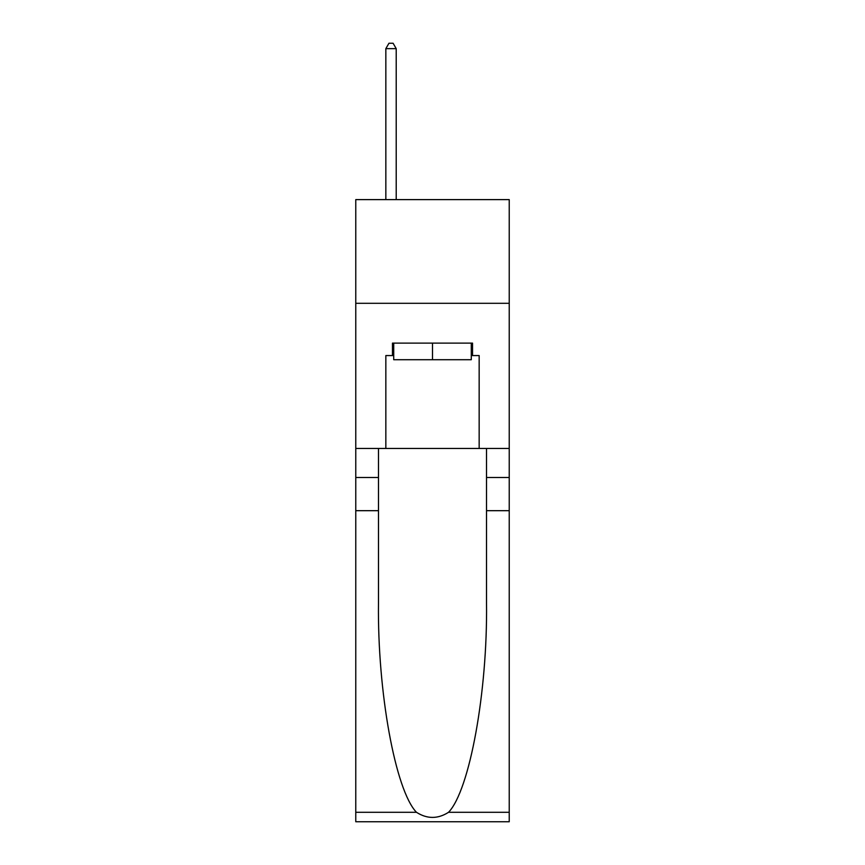 <?xml version="1.0" encoding="UTF-8"?>
<svg xmlns="http://www.w3.org/2000/svg" width="865" height="865" viewBox="0 0 865 865"><rect width="100%" height="100%" fill="white"/><g stroke="black" fill="none" stroke-linecap="round" stroke-linejoin="round"><path stroke-width="1.3" d="M509.226 303.301L509.226 199.61L355.775 199.61L355.775 303.301L509.226 303.301L509.226 448.47L479.156 448.47L479.156 355.558L472.528 355.558L472.528 343.124L392.472 343.124L392.472 355.558L393.716 355.558M471.284 343.124L471.284 359.71L393.716 359.71L393.716 343.124M432.5 343.124L432.5 359.71M448.546 812.289L509.226 812.289L509.226 821.75L355.775 821.75L355.775 510.685L378.481 510.685L378.481 603.165C377.378 691.557 395.305 790.307 416.454 812.289C427.137 819.112 437.841 819.112 448.546 812.289C469.695 790.307 487.622 691.557 486.519 603.165L486.519 448.47M486.519 510.685L509.226 510.685L509.226 448.47M355.775 510.685L355.775 303.301M378.481 448.47L378.481 510.685M509.226 812.289L509.226 510.685M355.775 448.47L385.844 448.47L385.844 355.558L392.472 355.558M385.844 448.47L479.156 448.47M471.284 355.558L472.528 355.558M396.213 199.61L396.213 48.645L385.844 48.645L385.844 199.61M385.844 48.645L388.947 43.25L393.099 43.25L396.213 48.645M486.519 477.502L509.226 477.502M378.481 477.502L355.775 477.502M355.775 812.289L416.454 812.289"/></g></svg>
